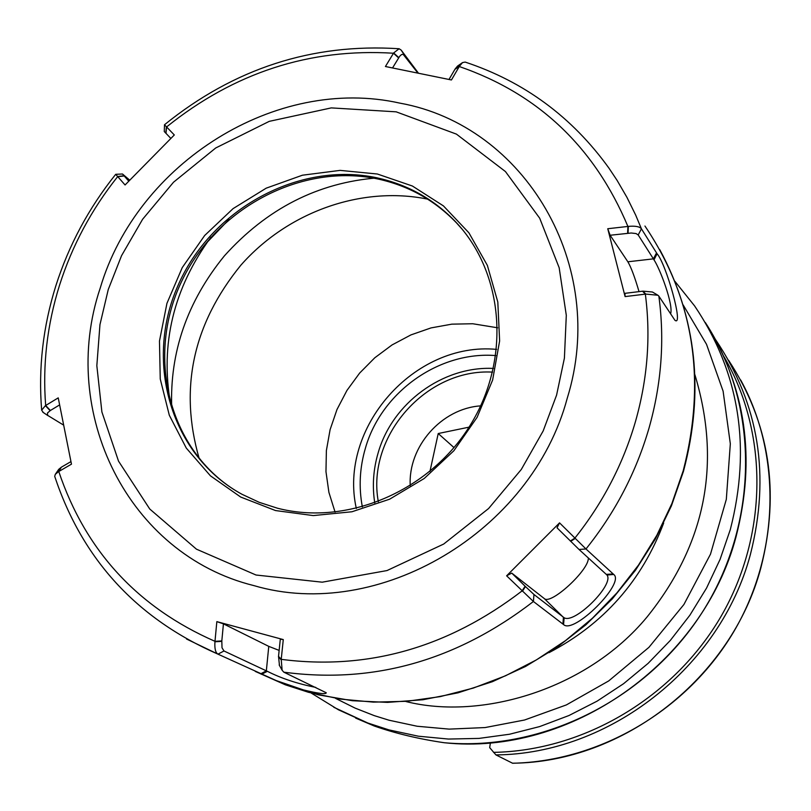 <?xml version="1.0" encoding="UTF-8"?>
<svg xmlns="http://www.w3.org/2000/svg" width="811" height="811" viewBox="0 0 811 811"><rect width="100%" height="100%" fill="white"/><g stroke="black" fill="none" stroke-linecap="round" stroke-linejoin="round"><path stroke-width="1.22" d="M694.895 374.712C721.648 463.405 705.671 544.201 646.955 617.1C587.002 689.563 481.47 720.523 406.007 701.556M171.719 407.74C169.661 352.207 187.219 301.591 224.373 255.891C266.87 208.62 317.861 182.617 377.348 177.893C298.853 160.75 210.667 209.248 177.66 286.293C143.973 363.054 171.506 456.056 242.033 494.304L259.226 502.333L277.433 508.203C346.946 526.278 429.424 491.405 470.116 425.41C511.112 359.577 504.209 272.871 455.6 221.809C434.027 199.344 407.943 184.715 377.348 177.923M715.87 340.103L715.484 339.566L715.87 340.103C758.964 404.131 770.47 475.621 750.378 554.552C720.411 667.341 609.264 754.068 495.937 754.909L512.633 763.252C600.231 761.276 687.16 710.112 733.529 632.083C779.726 553.943 781.895 455.113 740.686 379.994M444.083 742.704C569.393 756.47 702.681 663.672 736.064 536.689C756.197 458.519 745.938 387.121 705.286 322.474C758.822 404.192 759.451 519.76 704.364 608.98C649.266 698.18 543.968 751.645 444.59 742.764L444.083 742.704C418.8 739.003 395.525 733.438 374.246 725.997L355.634 718.09M374.763 502.992C372.127 486.174 373.263 469.447 378.169 452.791C392.311 403.077 442.786 365.954 493.453 368.427M362.355 506.926C358.644 487.259 359.678 467.623 365.457 448.017C381.342 392.129 439.045 350.97 495.825 355.583M356.323 508.477C338.177 427.823 414.208 341.451 496.626 349.389M335.095 512.157L328.901 492.348L325.971 471.657L326.377 450.592L330.087 429.698L337.001 409.484L346.936 390.446L359.648 373.07L374.804 357.773L392.048 344.939L410.944 334.902L431.036 327.908L451.808 324.157L472.762 323.751L497.65 327.796M495.937 754.909L489.702 747.651L490.391 742.754M207.231 242.205L229.057 219.365M658.846 296.116L657.964 295.255L645.789 294.079L625.099 296.593L607.753 228.732L628.353 226.391C635.368 225.772 639.727 226.583 641.43 228.824L657.082 253.762C666.176 263.97 684.099 327.715 674.894 320.233L658.846 296.116C664.777 339.91 661.502 383.897 649.023 428.076C636.219 472.205 615.204 512.511 585.978 548.976L613.734 574.462C625.484 583.079 573.671 634.79 563.554 624.551L533.415 601.498L506.622 575.81L559.549 522.872L585.978 548.976L579.024 549.473L606.983 575.019C614.657 584.386 574.725 624.247 564.162 617.759L533.962 594.504L525.112 586.231L522.031 590.945C448.017 647.654 367.748 670.464 281.224 659.363L282.127 670.261L283.83 672.177L326.275 692.787C325.951 694.53 318.297 693.557 303.294 689.877L276.216 680.571L217.916 654.122C215.483 652.632 214.489 648.516 214.945 641.765L216.841 621.631L283.282 639.585L281.224 659.363L278.528 656.363L280.302 639.21L283.282 639.585M43.338 412.535L41.655 410.204L45.396 405.662L58.23 397.866L71.469 464.166L58.493 471.678L55.28 474.354L54.712 476.381C82.327 559.387 136.724 618.631 217.916 654.122M638.196 234.957L653.392 258.861L627.866 261.791L610.125 235.251L631.222 233L636.057 233.558L638.196 234.957L641.43 228.824L635.682 215.097L626.964 197.387L617.11 180.407L608.99 168.191C572.171 117.037 524.23 81.668 465.149 62.072L462.534 62.589L459.442 66.228L451.443 79.965L385.428 66.512L393.67 52.938L399.113 48.741L401.151 50.079L418.182 72.808M275.527 510.555L240.685 497.042L210.444 475.834L186.287 448.077L169.306 415.232L160.243 378.97L159.473 341.056L166.944 303.334L182.252 267.6L204.656 235.514L233.081 208.62L266.19 188.172L302.432 175.206L340.093 170.381L377.358 174.01L412.404 186.023L443.455 205.913L468.89 232.787L487.36 265.369L497.812 302.047L499.627 340.955L492.622 380.065L477.111 417.31L453.896 450.713L424.204 478.5L389.604 499.201L351.964 511.761L313.259 515.583L275.527 510.555M462.229 229.32L456.552 222.944C435 200.51 408.947 185.891 378.392 179.099C301.986 162.423 216.071 207.839 181.431 281.812C146.244 355.542 168.049 446.942 233.375 489.205M210.901 237.228C173.524 288.402 160.081 343.986 170.574 403.959M260.595 673.88L266.343 670.849L223.988 650.98L222.011 647.776L221.819 640.933L214.986 641.319C137.556 607.358 85.479 550.76 58.767 471.515L61.352 467.197L58.747 469.316L55.341 474.263M279.146 650.402L268.765 646.367L266.343 670.849L267.387 671.315C281.164 678.341 297.302 683.703 315.783 687.404M656.545 252.9L653.392 258.861L653.98 259.855C659.83 268.329 673.759 304.966 670.575 313.918M392.605 67.83L399.681 56.283L401.435 54.621L403.087 54.246L417.584 72.686M399.113 48.741C312.276 43.125 234.075 68.469 164.491 124.752L174.304 134.961L125.066 184.969L115.709 174.314L122.471 174M128.675 181.056L122.491 174L129.608 180.062M63.207 424.863L47.636 415.364L47.484 412.981L50.394 410.488L45.669 405.49C42.496 364.93 47.119 324.846 59.527 285.239C72.128 245.692 91.481 209.512 117.595 176.717L124.053 175.977M268.765 646.367L223.43 623.841L221.819 640.933M279.46 665.476L278.528 656.363M588.32 557.907C589.435 569.667 550.75 605.412 544.272 598.548L511.751 573.103L525.112 586.231M579.024 549.473L557.035 527.809L559.549 522.872M657.488 294.981L652.429 292.011L642.981 291.149L624.967 293.329L625.099 296.593M627.866 261.791C631.029 267.103 634.749 277.048 639.027 291.625M462.341 62.721L457.556 66.066L455.103 69.006L449.02 79.417M164.501 124.762L164.278 131.534L170.766 138.336M59.487 404.993L50.394 410.488M61.626 467.024L70.902 461.641M607.753 228.732L610.125 235.251M506.622 575.81L511.751 573.103M216.841 621.631L223.43 623.841M378.321 501.674C366.187 436.44 426.262 368.224 492.581 372.127M410.244 485.718C407.943 446.567 441.539 408.46 480.69 405.865M469.032 427.154L438.224 433.53L429.942 471.475M453.967 447.56L438.224 433.53M683.085 304.824L706.513 344.3L723.108 391.176L730.326 443.789L726.321 499.333L710.507 554.146L683.916 604.489L648.932 647.34L608.676 680.946L566.342 704.931L524.535 720.016L485.12 727.558L449.162 729.119L417.128 726.24L389.047 720.219L374.276 715.637L355.167 708.135L335.521 698.352M674.843 281.245L694.642 305.97C739.5 372.573 751.391 447.084 730.326 529.522L720.077 559.397L706.533 588.107L689.857 615.245L670.292 640.457L648.101 663.378L623.588 683.693L597.099 701.15L568.998 715.505L539.67 726.575L509.531 734.239L478.987 738.405L448.442 739.054L418.314 736.195L388.976 729.9L367.788 723.006L333.787 707.273M549.006 652.662C603.627 624.044 641.846 580.858 663.662 523.075M199.212 458.62C178.998 388.631 192.896 324.126 240.928 265.116C287.652 212.087 361.148 185.638 427.59 199.121M728.592 360.307C769.497 422.582 780.273 491.709 760.911 567.7C731.715 677.844 623.213 762.452 512.41 763.202M493.524 752.365C583.859 750.814 674.022 697.43 721.182 616.147C768.21 534.773 768.483 432.456 723.909 356.546M642.525 291.2L645.343 294.129C650.858 336.393 647.573 378.818 635.51 421.406C623.142 463.953 602.928 502.85 574.877 538.109L570.336 541.018M255.252 671.407L285.381 684.819L308.484 692.29L340.488 699.092L373.415 702.123L406.828 701.302L440.282 696.608L473.32 688.073L505.506 675.796L536.375 659.911L565.5 640.619L592.476 618.175L616.918 592.892L638.49 565.105L656.89 535.199L671.863 503.601L683.217 470.755C706.614 380.116 693.861 298.549 644.948 226.036M43.267 412.495L47.991 415.668M108.258 289.517L121.549 255.678L142.614 219.264L173.503 182.232L215.736 147.967L269.242 121.356L331.293 107.893L396.173 111.837L456.431 134.119L505.446 171.557L539.69 218.2L559.164 267.731L566.301 315.307L564.405 358.138L556.579 395.129L543.177 430.935L521.27 469.498L488.597 508.527L443.688 544.049L387.019 570.559L322.22 582.186L256.023 575.019L196.444 549.169L149.751 509.014L118.548 461.185L101.892 411.958L96.833 365.69L99.956 324.643L108.258 289.517M399.853 103.129C524.768 125.533 608.534 265.319 567.254 398.201C531.489 532.28 378.027 622.26 253.884 585.603C127.793 554.45 58.402 412.15 100.199 288.138C137.13 162.818 276.216 75.352 399.853 103.129M533.962 594.504L533.415 601.498C456.745 660.559 373.557 684.119 283.83 672.177M454.93 69.3L459.269 66.522C538.322 93.823 594.534 147.126 627.907 226.441L627.613 233.254M223.988 650.98L217.987 654.153L186.53 639.017M261.517 674.306L267.387 671.315M562.915 624.064L563.422 617.374L544.272 598.548M563.554 624.551L564.162 617.759M613.734 574.462L606.983 575.019M613.146 573.924L606.486 574.381M657.082 253.762L653.98 259.855M404.486 55.219L401.151 50.079M165.991 133.379L166.559 126.972C234.136 72.615 309.782 48.042 393.487 53.232L398.606 57.895M214.945 641.765L221.778 641.369M58.493 471.678L61.352 467.197M522.365 591.28L525.447 586.566M281.184 659.809L278.477 656.809M645.789 294.079L642.981 291.149M575.222 538.443L570.68 541.353M459.442 66.228L455.103 69.006M628.353 226.391L628.059 233.203M166.397 126.8L165.819 133.207M393.67 52.938L398.779 57.601M117.433 176.534L123.89 175.794M45.396 405.662L50.12 410.66M311.221 693.06L338.451 709.807L374.246 726.007M659.718 249.565C696.659 317.953 704.556 391.906 683.44 471.414L671.386 505.942L655.339 539.031L635.54 570.184L612.275 598.913L585.907 624.794L556.833 647.431L525.498 666.49L492.389 681.696L458.012 692.827L422.886 699.751L387.546 702.387L352.501 700.734L318.287 694.834L285.381 684.819L276.216 680.571M115.709 174.314C88.764 207.991 68.803 245.175 55.817 285.898C42.993 326.782 38.269 368.214 41.655 410.204M279.177 664.959L282.127 670.261M47.95 415.637L42.801 412.181M456.552 222.944L455.6 221.809"/></g></svg>
